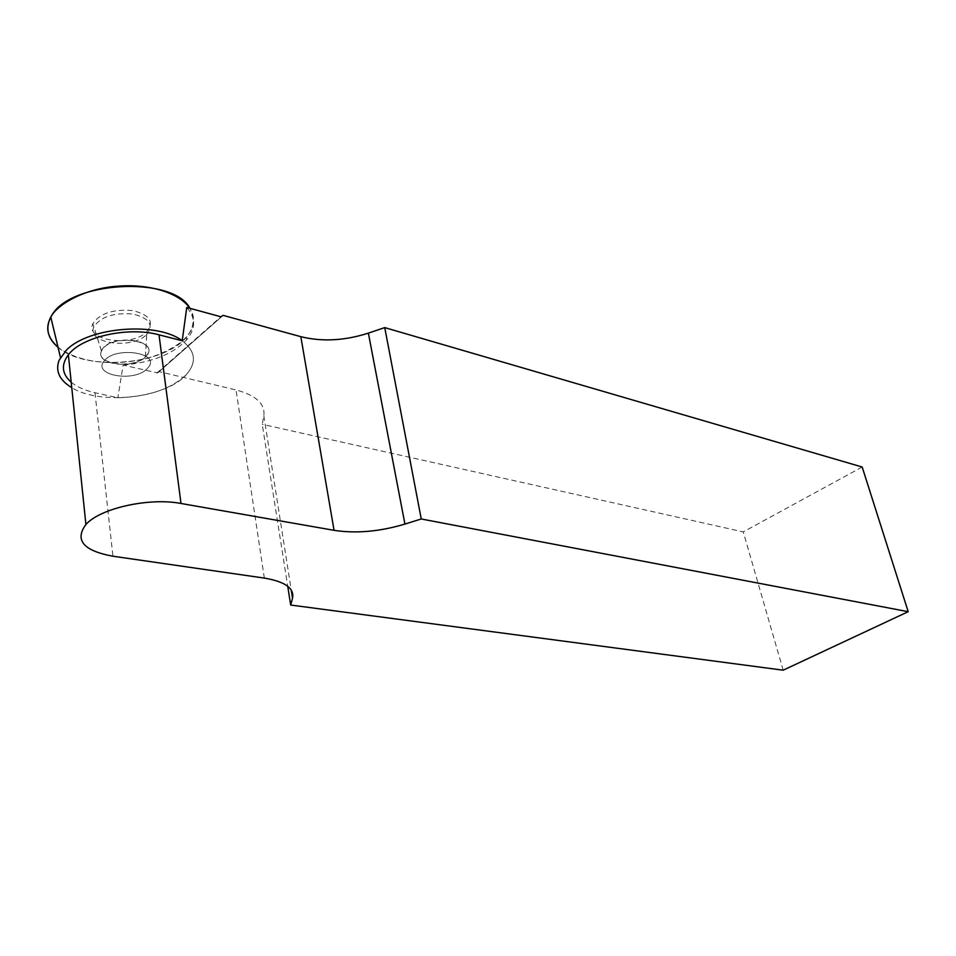 <?xml version="1.0" encoding="UTF-8"?>
<svg xmlns="http://www.w3.org/2000/svg" width="956" height="956" viewBox="0 0 956 956"><rect width="100%" height="100%" fill="white"/><g stroke="black" fill="none" stroke-linecap="round" stroke-linejoin="round"><path stroke-width="0.72" stroke-dasharray="4.78 3.58" d="M71.186 382.173C76.994 386.953 84.917 390.478 94.979 392.725L117.851 397.78C148.694 396.764 171.638 388.913 186.683 374.214C196.912 362.133 195.418 350.983 182.202 340.766C195.418 350.983 196.912 362.133 186.683 374.214C167.049 397.792 100.81 405.834 71.76 387.658M146.579 369.267L148.55 367.128C160.584 352.465 114.517 345.976 103.989 361.189C92.326 375.158 133.123 382.52 146.579 369.267C133.123 382.52 92.326 375.158 103.989 361.189C114.517 345.976 160.584 352.465 148.55 367.128L146.579 369.267M146.507 332.019L146.913 331.624C154.514 321.742 149.674 314.703 132.382 310.533C112.904 309.063 99.723 313.449 92.84 323.702C84.666 340.599 131.438 347.398 146.507 332.019M58.029 347.279C85.717 371.824 164.109 365.072 186.42 337.133C194.618 327.514 195.801 317.918 189.957 308.322C199.696 328.41 186.611 344.769 150.678 357.401C116.07 366.745 80.196 363.531 58.029 347.279M145.085 357.365C132.776 369.685 94.668 364.439 101.467 351.031L102.615 349.095C113.083 333.775 159.019 340.455 147.045 355.202L145.085 357.365M221.673 316.663L157.621 372.936L123.121 365.084L117.851 397.78M157.621 372.936L159.126 371.633L236.036 389.952C256.089 395.354 265.362 403.958 263.844 415.752L262.243 424.321L287.732 586.279M159.126 371.633L223.154 315.372M862.181 467.018L743.266 531.895L262.243 424.321M783.167 670.192L743.266 531.895M123.121 365.084C151.717 362.503 172.821 354.15 186.444 340.049C195.861 328.864 195.968 317.99 186.755 307.45M145.049 357.054L147.009 354.903C158.983 340.145 113.047 333.465 102.579 348.785L101.432 350.721C94.632 364.128 132.741 369.375 145.049 357.054M146.292 334.887L146.698 334.504C154.119 324.873 149.387 318.025 132.502 313.986C113.477 312.564 100.607 316.842 93.879 326.833C85.885 343.288 131.57 349.884 146.292 334.887M94.979 392.725L112.939 556.225M264.334 578.093L236.036 389.952M156.844 373.091L220.896 316.783M263.844 415.752L291.233 590.019M186.444 340.049L186.42 337.133M145.431 357.054L146.913 331.624M101.467 351.031L92.84 323.702M145.384 356.743L146.698 334.504M101.432 350.721L93.879 326.833"/><path stroke-width="1.43" d="M71.76 387.658C59.403 380.141 55.185 371.012 59.093 360.269L66.358 350.183C88.741 326.737 157.692 321.527 182.202 340.766L159.007 334.827L180.995 503.477C149.375 497.323 100.261 508.162 85.909 524.486C74.401 540.188 83.411 550.764 112.939 556.225L264.334 578.093C285.139 581.63 294.532 588.346 292.524 598.241L290.684 605.04L783.167 670.192L908.2 611.685L862.181 467.018L384.742 327.597L368.371 333.13C344.578 340.742 322.064 341.925 300.841 336.679L334.062 530.329L180.995 503.477M49.377 320.344C45.78 330.382 48.66 339.368 58.029 347.279C48.457 338.639 45.565 329.665 49.377 320.344L50.835 317.249C67.087 281.04 173.072 275.125 189.957 308.322C178.832 292.189 147.953 283.753 118.066 286.167C85.036 288.162 53.99 305.179 49.377 320.344M182.202 340.766L186.755 307.45L220.896 316.783L223.154 315.372L300.841 336.679M71.186 382.173C61.877 373.939 60.933 364.81 68.366 354.796C81.774 336.62 128.522 326.319 159.007 334.827M334.062 530.329C356.11 533.699 379.723 531.62 404.926 524.079L421.249 518.977L908.2 611.685M287.732 586.279L290.684 605.04M384.742 327.597L421.249 518.977M291.233 590.019L292.524 598.241M404.926 524.079L368.371 333.13M60.467 357.496L50.835 317.249M68.366 354.796L85.909 524.486"/></g></svg>

